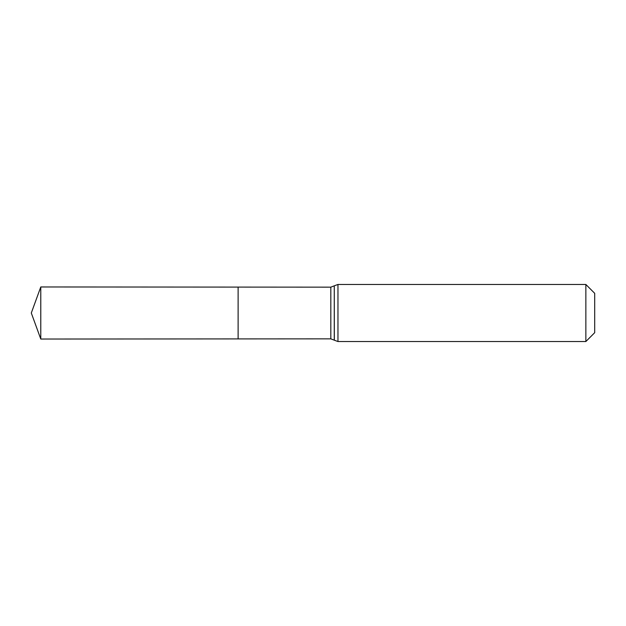 <?xml version="1.0" encoding="UTF-8"?>
<svg xmlns="http://www.w3.org/2000/svg" width="626" height="626" viewBox="0 0 626 626"><rect width="100%" height="100%" fill="white"/><g stroke="black" fill="none" stroke-linecap="round" stroke-linejoin="round"><path stroke-width="0.94" d="M330.825 287.146L330.825 338.854L238.115 338.909L238.115 287.091L238.115 338.909L40.776 339.034L40.776 286.966L330.825 287.154L334.261 285.832L334.261 340.168L330.825 338.854M585.858 284.47L585.858 341.53L594.7 332.68L594.7 293.32L585.858 284.47L337.962 284.47L337.962 341.53L334.315 340.208L334.261 285.832M337.962 284.47L334.315 285.792M585.858 341.53L337.962 341.53M40.776 286.966L31.3 313L40.776 339.034"/></g></svg>
